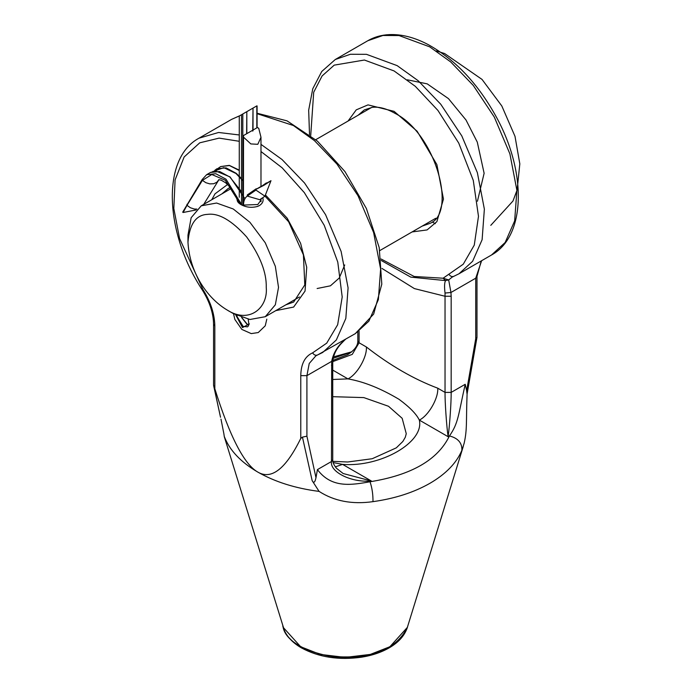 <?xml version="1.0" encoding="UTF-8"?>
<svg xmlns="http://www.w3.org/2000/svg" width="692" height="692" viewBox="0 0 692 692"><rect width="100%" height="100%" fill="white"/><g stroke="black" fill="none" stroke-linecap="round" stroke-linejoin="round"><path stroke-width="1.04" d="M224.329 436.834L223.845 433.599L224.32 436.816L284.334 630.308C289.118 642.15 303.987 650.739 328.951 656.068C355.178 658.654 375.488 655.514 389.89 646.639C398.436 641.986 404.275 635.533 407.398 627.255M224.364 436.687C229.64 450.336 240.781 462.144 257.805 472.091C275.035 481.917 295.458 488.353 319.09 491.398C334.227 501.172 352.193 504.589 372.988 501.648C394.933 498.56 413.946 492.427 430.009 483.258C445.899 473.985 456.521 463.009 461.867 450.336L464.133 443.295C467.342 429.17 466.01 421.636 467.091 394.007L476.97 337.445M407.787 625.992L407.458 627.194C399.483 643.335 384.198 652.963 361.622 656.085C334.859 662.495 287.033 648.75 283.123 627.281L282.768 625.992M220.48 417.06L213.785 385.928L214.831 388.8C229.822 436.6 244.146 464.367 257.805 472.091C271.454 480.127 285.779 468.908 300.769 438.417L302.456 437.128L306.911 436.176L306.911 375.661L331.684 361.362L332.938 359.97M223.845 433.599L220.999 419.179M461.867 450.336C462.204 442.958 458.061 438.157 449.437 435.925C437.906 459.834 411.437 475.11 370.03 481.77C372.08 487.799 373.066 494.425 372.988 501.648M332.74 363.516L332.93 360.03C333.838 354.14 336.468 348.811 340.81 344.036L344.936 339.815C337.8 345.611 333.388 352.799 331.684 361.362L331.468 461.512C329.686 472.108 351.623 482.826 371.37 481.001L370.03 481.77C351.233 485.066 331.589 488.448 317.429 469.617L315.985 477.722C314.981 482.48 313.71 483.457 312.17 480.663L319.09 491.398M465.206 384.294L451.167 392.399L451.167 296.254L445.034 296.254L445.034 392.399L437.742 388.186C413.954 379.242 390.167 365.514 366.379 346.986C367.21 357.037 357.081 374.58 347.964 378.887C363.758 381.629 380.782 388.446 399.024 399.319C409.664 407.147 416.428 414.067 419.326 420.087L448.105 436.704C449.618 426.255 451.305 401.888 451.167 392.399L445.034 392.399C444.895 401.888 446.582 426.255 448.105 436.704L449.437 435.925C458.415 423.184 458.234 415.338 465.206 384.294L466.65 390.738C467.005 394.691 467.23 394.803 467.325 391.084M451.167 296.254L450.95 292.5L445.034 293.045L445.034 296.254L414.387 288.59L381.958 268.427M481.978 260.503L481.044 261.611L476.996 276.428L475.724 278.201L450.95 292.5L448.684 279.923L445.596 280.606C444.446 282.492 444.264 286.635 445.034 293.045M381.275 260.495L410.78 277.129L445.596 280.606L443.096 278.219L463.268 264.188L474.271 245.115L478.483 216.328L473.276 180.396L458.727 143.062L437.967 110.486L415.295 86.318L394.077 70.939L364.399 60.031L334.219 65.135L322.083 75.973L313.701 92.261L310.717 135.571M452.153 277.129L448.684 279.923L443.096 278.219L414.179 276.489L381.102 259.007M332.8 361.605L352.254 354.382L359.087 342.782L359.087 331.183M366.379 346.986L359.087 342.782L357.816 341.026C357.92 345.706 354.494 350.264 347.557 354.702L332.895 360.368M333.189 358.3L351.398 352.081M331.468 365.367L332.74 363.594L332.74 459.739L331.468 461.512L317.429 469.617M335.309 466.858L342.592 464.384L371.37 481.001L343.154 473.518L336.442 468.25C333.674 464.713 332.437 461.875 332.74 459.722M345.42 339.478L344.936 339.815L345.36 339.383M481.632 260.702L475.724 278.201L475.724 338.708L476.978 337.428L476.996 276.428M213.56 385.089L213.785 385.928M302.456 437.128L312.17 480.663M437.742 388.186C438.564 398.237 428.435 415.78 419.326 420.087C424.603 442.11 380.738 467.437 342.592 464.384L333.137 462.567M227.106 309.999L233.247 313.537L249.916 319.488L265.261 316.711L275.338 304.809L278.521 287.396L275.338 266.325L265.261 242.78L249.916 222.279L233.247 208.984L216.587 203.033L201.234 205.818L191.156 217.712L187.973 235.124L187.973 242.209C189.496 224.113 196.018 214.831 207.539 214.373C218.637 212.816 231.682 220.341 246.672 236.967C260.149 255.755 266.671 272.57 266.247 287.396C268.185 307.75 249.354 324.349 227.114 309.999C206.726 297.88 189.487 271.921 187.973 242.209M237.209 199.028C236.811 201.017 238.048 202.86 240.928 204.572C246.118 207.41 251.663 208.024 257.58 206.415L259.31 205.628C262.623 203.491 263.773 200.853 262.752 197.713M257.441 127.501L258.747 128.349L260.979 137.275L257.805 144.308L250.833 143.927L243.515 137.146L243.428 135.589L257.441 127.501M243.177 136.151L243.428 135.589M241.517 204.893L241.517 114.725L242.814 113.972L239.276 116.014L239.276 197.246M246.629 133.738L246.819 111.663L242.814 113.972L242.814 205.498M252.744 131.091L253.012 108.082L246.819 111.663L246.819 133.634M256.827 127.856L256.827 105.885L253.012 108.082L253.012 130.693M270.987 180.698L264.95 196.165L255.936 190.084L255.945 189.383L264.059 185.231L270.987 180.698L265.745 183.717M196.909 209.105L194.322 209.027L190.412 207.773L186.996 205.342L183.138 212.496L196.078 209.961M261.187 186.356L255.945 189.383M266.411 182.887L261.524 186.312M218.983 179.565L216.864 182.247L213.698 183.726L209.849 183.89L205.879 182.705L202.401 180.361L186.996 205.342L186.996 204.261M241.871 205.074L226.025 179.211L215.843 173.735L206.666 174.661L202.168 179.522L182.679 212.193M240.34 204.209L225.255 180.249L211.804 174.505L202.401 180.361L202.384 179.297M407.415 627.324L389.899 646.726L370.341 654.407L345.282 657.4L320.214 654.407L300.657 646.726L283.14 627.324C285.882 635.593 291.989 642.444 301.461 647.911C318.856 657.288 338.924 660.376 361.648 657.175C372.538 655.411 382.01 652.141 390.063 647.34C399.007 641.96 404.785 635.299 407.406 627.359L407.432 627.281M332.74 370.099L347.964 378.887L332.74 379.476M315.985 477.722L306.911 436.176M317.325 355.1L317.671 354.927C315.699 355.749 314.012 355.057 312.611 352.851C304.938 356.311 300.985 363.923 300.769 375.661L306.911 375.661L309.229 363.49L315.898 355.792L322.723 352.453L336.329 339.98L345.827 318.432L348.085 287.889L341.121 251.447L325.56 214.658L304.549 183.008L282.025 159.515L260.979 144.369M344.72 264.95L339.27 277.994L330.439 285.813L317.126 288.521M367.833 40.716L382.918 35.491L399.024 35.552L429.689 46.84L450.726 61.951L473.267 85.427L494.304 117.069L509.9 153.875L516.898 190.352L514.649 220.938L505.151 242.503L491.536 254.985L459.004 273.772L472.619 261.282L482.116 239.717L484.365 209.14L477.368 172.663L461.772 135.857L440.726 104.207L418.193 80.739L397.147 65.628L366.492 54.331L350.386 54.27L335.3 59.495L367.833 40.716C374.294 37.005 381.474 34.972 389.362 34.6C401.81 34.116 414.854 37.498 428.478 44.755C455.881 60.031 478.717 84.519 496.986 118.211C526.776 173.069 525.695 236.422 491.536 254.985M475.724 338.708L466.65 390.738M300.769 375.661L300.769 438.417M214.831 388.8L214.831 326.044L213.56 324.271C213.395 313.234 209.676 301.85 202.401 290.13L202.99 289.559L179.565 238.506L173.83 208.534L175.085 179.92L184.141 156.972L199.746 142.82L219.122 138.123L239.276 141.298M260.979 151.531L282.137 167.81L304.342 192.635L324.237 225.315L337.774 262.069L342.203 296.963L337.661 324.738L326.719 343.145L312.611 352.851M317.671 354.927L355.264 333.665L368.871 321.183L378.368 299.619L380.617 269.032L373.628 232.555L358.023 195.75L336.987 164.108L314.445 140.632L293.408 125.52L257.078 113.67M239.276 134.966L218.611 132.475L199.019 138.175L231.552 119.396L239.614 115.824M214.831 326.044C214.615 314.056 210.671 301.894 202.99 289.559M275.805 310.622L293.633 307.066L305.042 291.098L306.72 267.285L300.596 243.264L287.215 218.222L265.927 195.49M227.607 184.479L215.004 193.846L211.787 199.728M332.74 396.689L363.819 397.597L388.506 406.273L402.164 418.305L406.265 433.685L405.287 437.292L402.848 441.47L396.308 447.845L372.218 458.727L347.687 461.997L332.869 461.348M422.146 226.128L429.922 223.395C457.326 212.902 435.562 133.599 394.976 113.332C386.56 108.592 379.043 106.585 372.417 107.312L364.381 109.872L358.119 115.235M348.059 121.048L356.242 109.864L368.023 104.881L394.077 111.343L417.129 131.229L436.877 164.584L443.46 199.106L436.877 221.648L427.094 229.926L412.086 231.941M448.892 274.17C450.284 276.376 451.971 277.068 453.952 276.246L459.004 273.772M221.847 193.916L228.1 188.553L230.375 187.411M293.659 302.067L285.865 304.809M259.31 205.628L257.805 206.199M435.294 223.689L432.31 222.02M477.437 201.234L484.123 173.277L477.281 142.102L466.001 119.993L448.451 98.61L427.215 83.862L407.337 79.805M243.428 204.322L243.515 137.146M237.166 317.628L236.993 315.517M249.345 323.882L242.511 327.584L235.721 314.895M256.213 188.769L247.312 194.919L256.256 188.743M247.347 194.893L247.252 196.078L255.936 190.084M241.517 191.727L229.839 177.005L219.658 171.53L210.48 172.464L206.666 174.661M239.276 170.517L229.441 165.552L220.661 166.582M241.517 178.553L236.214 173.32L226.042 167.853L216.855 168.779L214.866 170.284M243.177 181.105L235.981 173.493L223.75 167.654L214.001 171.184L220.67 166.573L229.312 165.379L239.276 170.137M244.553 198.163L230.055 176.918L215.766 170.993L212.781 171.486M260.979 198.933L260.979 201.675L260.979 200.1L257.805 204.529L243.515 205.074C243.567 200.853 244.812 197.851 247.252 196.078L259.803 199.72L265.451 195.845M248.203 319.237L248.912 324.436L248.091 326.33L247.468 326.849L243.126 326.425L237.01 316.486M248.791 324.955L246.94 324.219L241.569 317.455M248.826 324.833L247.165 324.141L241.845 317.55M407.389 627.281L463.285 446.383M357.816 341.009L357.816 332.073M351.726 351.813L333.518 356.899M202.401 290.13C164.609 232.875 161.236 158.373 199.019 138.175M213.56 324.271L213.56 385.037M213.603 385.453L220.523 417.259M309.523 134.646L308.667 110.201L312.767 88.758L321.763 71.475L335.3 59.495M452.179 277.111L453.597 276.419M228.1 188.553L230.393 187.428M265.01 196.156L288.65 221.777L303.416 254.89L304.8 284.931L293.642 302.075M231.552 119.396L239.873 115.668M257.078 113.237L287.024 120.849L317.42 141.125L344.945 171.555L366.388 208.508L379.207 247.572L381.802 284.152L373.654 314.09L355.264 333.665M371.682 107.407L315.768 139.689M231.249 188.483L201.234 205.818M435.709 218.3L379.787 250.59M299.428 296.98L265.261 316.711M436.245 50.914L444.601 53.526L482.039 79.424L501.812 105.971L515.004 136.341L519.822 163.848L517.114 189.945L512.988 201L490.792 225.341M260.979 137.275L260.979 186.39M243.177 136.315L243.177 204.676M257.078 105.902L257.078 127.709M233.524 313.701L234.873 319.47L241.845 329.427L251.248 333.605L258.246 332.558L265.244 325.811L266.809 319.159M218.438 180.491L203.708 204.382M238.351 202.557L234.337 193.042L230.029 187.004L225.722 182.852L221.198 180.171L218.758 179.695M215.567 171.002L210.48 172.464M260.979 200.1L261.187 198.466"/></g></svg>

